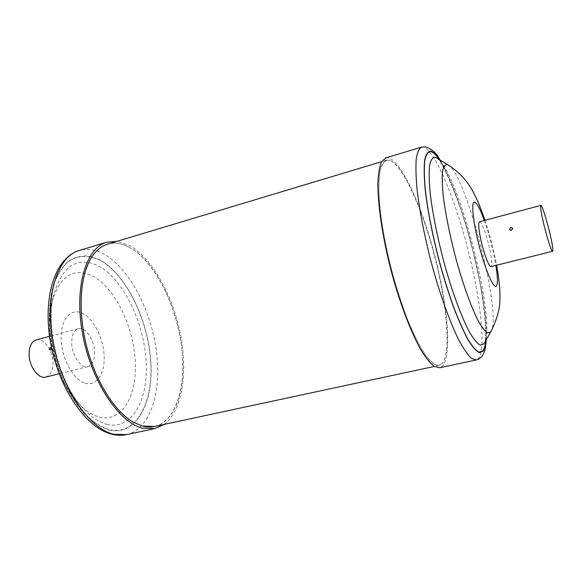 <?xml version="1.0" encoding="UTF-8"?>
<svg xmlns="http://www.w3.org/2000/svg" width="582" height="582" viewBox="0 0 582 582"><rect width="100%" height="100%" fill="white"/><g stroke="black" fill="none" stroke-linecap="round" stroke-linejoin="round"><path stroke-width="0.44" stroke-dasharray="2.91 2.18" d="M94.568 351.688C94.764 359.974 92.567 364.943 87.977 366.602C81.204 368.806 72.023 355.9 71.717 343.336C71.622 335.167 73.79 330.285 78.221 328.699C85.176 326.466 94.16 339.342 94.568 351.688M45.782 377.071C50.641 375.361 53.049 370.421 52.991 362.251C52.795 350.088 43.57 337.56 36.215 339.895M164.08 424.409C182.224 410.987 188.008 372.8 180.493 334.403C172.978 295.969 152.739 259.012 130.055 245.902L116.975 241.341M155.081 426.344C177.263 420.59 187.091 383 181.017 342.638C175.029 302.225 154.055 261.493 130.179 247.772C156.296 262.271 178.9 310.111 182.275 353.514C185.593 390.02 175.044 422.197 154.456 426.475M479.481 221.764C481.51 220.782 487.44 237.18 490.197 251.148C492.023 260.51 492.299 265.661 491.012 266.6M385.677 157.94L387.561 157.744C400.605 159.301 421.339 204.391 434.354 253.919C447.485 303.426 452.25 354.7 442.691 365.918L439.665 367.766M442.094 363.655L437.337 365.467C433.459 364.15 428.992 359.989 423.943 352.968C418.647 344.311 413.191 333.224 407.582 319.685C402.038 305.019 396.895 289.181 392.159 272.172C385.422 245.757 381.123 221.909 379.26 200.623C378.598 187.884 378.94 177.655 380.286 169.944C382.156 163.848 384.789 160.552 388.172 160.043L389.904 160.406L386.404 160.239C377.805 163.964 376.561 186.611 382.658 228.18C387.983 260.678 398.757 298.872 410.099 325.818C422.125 353.223 431.822 366.42 439.192 365.401L442.174 363.561C449.188 355.813 448.547 325.374 442.08 290.214C432.033 233.302 406.185 165.863 389.904 160.414C403.057 165.455 422.612 209.695 434.783 257.164C447.027 304.612 451.254 352.794 442.174 363.568L442.094 363.655M133.402 422.263C108.187 409.153 82.804 356.868 81.167 310.868C80.316 288.177 83.641 270.557 91.148 258.03M107.546 244.178C114.77 242.141 122.315 243.341 130.172 247.779C122.555 243.465 115.214 242.207 108.165 243.989M85.081 383.123C96.707 386.761 105.226 373.309 104.105 355.173C103.138 337.087 92.989 317.663 81.655 312.941C70.306 307.943 60.288 319.954 61.139 339.473C61.823 358.927 73.478 379.784 85.081 383.123M99.267 417.061C122.511 422.99 137.759 394.749 135.17 359.501C132.841 324.29 113.912 286.431 91.723 275.533C72.91 267.414 59.655 276.312 51.951 302.233C44.348 332.024 56.701 380.046 77.741 402.468C84.848 410.274 92.021 415.141 99.267 417.061M106.819 424.322C132.645 430.622 149.065 398.721 146.031 359.56C143.281 320.413 122.511 278.291 97.958 265.676C77.093 256.167 62.325 265.901 53.639 294.878C45.061 328.313 59.117 382.941 82.768 408.091C90.741 416.843 98.758 422.256 106.819 424.322M99.493 260.045C88.399 254.858 77.45 255.229 68.123 261.74C62.267 267.189 57.494 274.784 53.791 284.525C50.867 295.358 49.426 307.551 49.47 321.104C50.809 342.587 55.85 363.313 64.595 383.283C70.837 395.578 77.806 406.054 85.496 414.711C93.375 422.066 101.239 427.043 109.081 429.632C136.639 436.093 153.852 401.82 150.563 360.185C147.559 318.558 125.61 273.773 99.493 260.045M109.103 430.003C136.777 436.471 154.041 402.038 150.738 360.251C147.719 318.47 125.697 273.518 99.471 259.718L88.413 255.993C81.116 255.491 74.3 257.295 67.97 261.405C62.092 266.869 57.291 274.493 53.573 284.271C50.634 295.147 49.179 307.398 49.23 321.009C50.569 342.587 55.632 363.408 64.413 383.465C70.691 395.818 77.69 406.338 85.416 415.024C93.331 422.408 101.224 427.399 109.103 430.003M126.687 434.594C150.709 429.101 162.022 390.893 156.252 349.898C150.578 308.846 128.782 267.502 103.443 253.81C95.099 249.387 87.06 248.274 79.305 250.471M436.689 157.933C457.852 169.42 497.341 322.879 484.348 343.147M439.083 159.403C460.697 190.219 489.789 303.287 485.737 340.71M421.441 147.137L423.034 147.035C434.23 149.239 453.749 195.341 466.888 245.509C480.114 295.649 486.334 347.265 478.688 358.214L476.2 359.967M439.381 159.584C460.937 191.136 489.564 302.371 485.905 340.412M448.242 165.004C466.226 174.44 502.251 314.44 491.055 331.384M484.304 220.476C489.367 235.135 493.216 250.115 495.864 265.392M50.11 350.226L50.954 347.883M87.977 366.602L59.153 373.753M52.358 351.455C48.582 334.614 48.451 318.209 51.951 302.233L53.639 294.878C45.025 327.419 59.524 383.749 82.768 408.091L77.741 402.468C66.966 390.166 59.168 375.732 54.344 359.167M510.632 230.254L511.549 230.268L512.8 228.93M436.704 157.948C442.764 161.309 461.672 204.682 472.082 247.583C483.671 290.185 488.036 337.298 484.355 343.133M386.404 160.239L381.654 161.665M439.192 365.401L434.347 366.442M440.014 159.97C450.548 177.263 462.457 210.138 471.616 244.906L481.365 288.868C484.617 308.387 486.53 321.766 486.276 339.764M485.075 220.272C489.906 234.997 493.754 249.976 496.635 265.203M78.221 328.699L49.528 336.345"/><path stroke-width="0.87" d="M49.121 349.229L50.27 350.197L51.281 348.662L50.954 347.883L50.183 347.709L49.121 349.229M49.528 336.345L36.215 339.895C31.523 341.547 29.151 346.392 29.1 354.445C29.195 366.813 38.608 379.362 45.782 377.071L59.153 373.753M116.975 241.341L106.797 242.17C85.954 247.787 73.849 287.392 82.688 334.41C91.338 381.428 118.932 422.597 142.503 428.17L154.761 428.599L164.08 424.409M108.165 243.989C101.537 245.786 95.87 250.456 91.163 258.001C79.967 276.115 77.682 311.661 86.711 346.727C95.724 381.792 114.887 411.816 133.431 422.277L142.357 426.039C146.846 427.217 151.094 427.312 155.081 426.344M434.347 366.442L154.456 426.475L142.35 426.031L133.402 422.263M542.926 220.534C546.156 235.077 551.598 252.224 552.631 251.308C553.3 250.507 552.573 245.349 550.456 235.834C547.276 221.64 541.937 204.675 540.823 205.41C540.154 206.079 540.86 211.12 542.926 220.534M511.527 230.261L512.793 228.391L510.909 227.38L509.621 229.213L510.632 230.254L511.527 230.261M552.631 251.308L491.012 266.6C489.076 267.72 483.016 251.169 480.237 236.874C478.469 227.613 478.215 222.571 479.481 221.764L540.823 205.41M476.2 359.967L439.665 367.766L434.332 366.434C430.2 363.241 425.624 357.544 420.604 349.353C410.339 331.027 399.107 301.12 390.566 268.542C382.323 235.885 377.725 204.275 377.871 183.265C378.307 173.669 379.573 166.474 381.647 161.68L385.677 157.94L421.441 147.137C418.996 148.606 417.258 152.586 416.217 159.068C415.643 166.99 415.926 177.146 417.061 189.528C419.484 210 423.863 232.938 430.193 258.343C438.85 291.444 449.682 321.962 459.198 340.768C463.818 349.193 467.95 355.085 471.602 358.439L476.2 359.967C478.404 359.552 480.397 358.221 482.172 355.988C484.006 352.976 485.286 351.783 486.276 339.764M91.148 258.03L91.192 257.942C95.746 250.675 101.195 246.084 107.546 244.178L381.654 161.665M113.941 434.303L126.687 434.594C122.031 435.576 117.215 435.474 112.239 434.296C85.852 428.199 58.833 388.332 50.576 342.871C42.479 297.569 54.723 257.921 79.305 250.471C57.574 256.371 44.508 295.787 53.057 342.209C61.423 388.631 89.504 429.05 113.941 434.303M495.864 265.392C497.763 277.185 497.923 284.103 496.33 286.14C493.711 289.007 485.715 270.914 479.524 247.219C473.282 223.546 470.962 202.318 474.279 202.063C476.622 202.238 479.961 208.378 484.304 220.476M496.635 265.203C499.13 279.025 500.222 290.163 499.909 298.61C500.178 307.893 497.232 318.82 491.055 331.384L490.626 332.016L487.665 332.889C485.133 331.398 482.114 327.615 478.608 321.54C471.282 307.587 462.392 282.808 455.015 255.222C449.573 233.949 445.717 214.736 443.44 197.574C442.342 187.266 441.978 178.958 442.356 172.643C443.142 167.631 444.539 164.881 446.561 164.408L448.242 165.004L436.704 157.948M484.355 343.133L483.846 343.897L480.39 345.133C477.458 343.642 473.974 339.568 469.936 332.904C461.519 317.546 451.341 289.785 443.011 258.714C436.893 234.75 432.637 213.143 430.258 193.893C429.152 182.362 428.89 173.101 429.48 166.117C430.534 160.596 432.273 157.627 434.696 157.198L436.689 157.933M485.737 340.71C485.293 345.504 484.37 348.858 482.965 350.764L479.255 352.241C476.105 350.757 472.351 346.494 468.008 339.459C463.388 330.838 458.536 319.867 453.451 306.547C448.366 292.142 443.542 276.632 438.988 260.03C432.404 234.262 427.872 211.07 425.384 190.445C424.249 178.114 424.031 168.242 424.729 160.836C425.922 155.016 427.843 151.917 430.505 151.553C432.935 151.938 435.802 154.55 439.083 159.403M485.905 340.412C485.49 345.57 484.544 349.156 483.067 351.172L479.35 352.663C476.185 351.179 472.417 346.901 468.052 339.837C463.418 331.187 458.551 320.173 453.436 306.794C448.329 292.324 443.484 276.748 438.908 260.067C432.295 234.182 427.741 210.888 425.246 190.176C424.111 177.794 423.892 167.885 424.591 160.45C425.791 154.608 427.726 151.502 430.396 151.138C432.935 151.553 435.933 154.368 439.381 159.584M126.687 434.594L154.761 428.599M484.333 343.176L491.055 331.384M440.014 159.97C436.944 153.583 432.157 149.21 425.66 146.846L421.441 147.137M448.242 165.004C462.392 174.163 468.823 184.29 472.14 189.979L478.193 202.041L485.075 220.272M79.305 250.471L106.797 242.17M52.358 351.455L54.344 359.167"/></g></svg>
